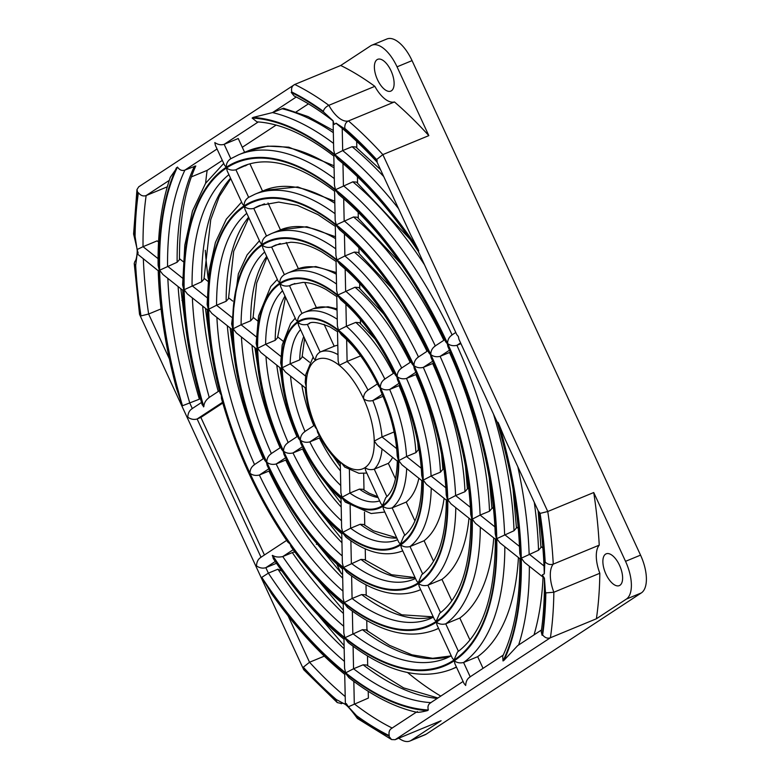 <?xml version="1.0" encoding="UTF-8"?>
<svg xmlns="http://www.w3.org/2000/svg" width="780" height="780" viewBox="0 0 780 780"><rect width="100%" height="100%" fill="white"/><g stroke="black" fill="none" stroke-linecap="round" stroke-linejoin="round"><path stroke-width="1.17" d="M391.014 70.775A17.199 7.985 -112.4 0 0 377.686 59.329A17.199 7.985 -112.4 0 0 377.481 79.667A17.199 7.985 -112.4 0 0 390.809 91.114A17.199 7.985 -112.4 0 0 391.014 70.775M619.515 565.276A17.199 7.985 -112.4 0 0 606.177 553.829A17.199 7.985 -112.4 0 0 605.972 574.168A17.199 7.985 -112.4 0 0 619.3 585.624A17.199 7.985 -112.4 0 0 619.515 565.276M358.176 212.131L358.303 218.107M491.907 507.449L493.603 508.804M469.95 640L459.81 618.043A235.716 109.473 -112.4 0 0 493.75 537.898M366.746 620.422L366.961 630.698M203.97 278.187L207.909 281.317M249.931 163.829L262.529 191.09M359.668 283.413L359.775 288.405M442.855 468.39L444.044 469.345M433.524 561.161L424.086 540.745A150.335 69.82 -112.4 0 0 444.093 498.361M365.235 548.798L365.479 560.41M253.012 317.226L257.683 320.95M286.25 242.444L298.379 268.69M324.07 324.275L334.21 346.232A64.964 30.166 -112.4 0 0 334.21 346.232L320.151 352.034L334.21 346.232A64.964 30.166 -112.4 0 1 337.798 345.267M302.094 356.314L309.553 362.252M363.656 473.519L364.006 490.055M395.499 478.871L388.323 463.349A64.964 30.166 -112.4 0 0 392.584 457.343M304.765 282.506L316.378 307.622M277.543 336.765L283.023 341.133M364.474 512.158L364.748 525.252M414.931 520.913L406.224 502.067A107.65 49.998 -112.4 0 0 418.87 478.276M418.314 448.851L419.016 449.407M360.428 319.546L360.516 323.583M268.027 202.985L280.449 229.876M228.491 297.706L232.713 301.07M365.995 584.766L366.22 595.559M451.815 600.746L441.948 579.394A193.021 89.641 -112.4 0 0 468.994 518.183M467.386 487.919L468.877 489.109M358.917 247.669L359.034 253.246M356.684 141.355L356.821 147.839M357.435 176.709L357.562 182.969M516.418 526.968L518.271 528.44M540.93 546.487L542.89 548.048M534.027 634.891A321.087 149.117 -112.4 0 0 543.056 577.161M483.054 668.353L477.662 656.682A278.401 129.295 -112.4 0 0 518.427 557.554M367.487 655.912L367.692 665.827M368.228 691.304L368.375 698.071L348.358 706.797L346.32 703.599L345.384 704.428L336.297 699.543A357.279 165.925 67.6 0 1 303.303 667.212L303.82 669.825L337.262 702.585L340.88 703.404C341.971 705.393 341.669 696.52 357.367 718.458L391.57 739.567L395.119 739.703L441.11 720.72L411.167 740.376L426.182 734.175A32.477 15.083 67.6 0 1 425.002 734.799L409.988 741A32.477 15.083 -112.4 0 0 411.167 740.376M169.289 180.355L146.153 195.546A351.546 163.264 -112.4 0 0 143.042 246.685L157.121 240.874L158.554 242.014M179.458 258.668L183.203 261.651M230.802 158.71C227.721 160.729 226.19 163.585 226.229 167.261L224.601 165.321L215.416 145.441L214.812 142.565C217.922 144.671 221.032 145.265 224.162 144.329L238.232 138.518L244.608 152.305M183.144 299.783L181.916 300.29M161.041 308.909L148.639 314.028L140.975 315.91A357.279 165.925 67.6 0 1 135.681 265.385A34.388 15.97 67.6 0 1 135.301 266L134.219 263.494L134.979 261.212C136.071 261.456 137.865 252.164 136.939 248.225L133.595 234.01L136.968 189.559L138.733 186.8L294.752 84.464C292.022 85.81 291.037 88.325 291.788 92.02L291.232 92.391L294.079 95.93C306.852 102.287 319.858 110.633 333.119 120.988L334.171 124.43L336.112 123.191L337.243 124.273C350.61 135.115 363.899 147.742 377.12 162.172M200.294 398.18L199.378 399.185L182.491 405.746A314.594 146.104 67.6 0 1 159.637 270.212A314.594 146.104 67.6 0 1 177.479 167.066C179.614 170.089 182.091 171.103 184.918 170.089L195.79 165.955C184.714 190.339 179.273 221.569 179.468 259.642L177.128 262.255L159.637 270.212L162.854 274.423L182.734 290.257M317.187 544.011L316.358 544.352M276.481 563.277L265.834 567.674C262.714 568.61 259.594 568.015 256.493 565.909C256.708 561.766 258.219 558.889 261.046 557.3M275.262 561.483L265.834 567.674L268.369 573.144L277.933 569.195L281.95 571.126M288.103 615.859L309.533 662.249L324.305 656.155M367.926 631.42L366.931 629.265M341.016 573.193L336.794 564.047M232.167 337.623L230.909 334.903M248.157 164.336L235.921 169.777A266.175 123.611 -112.4 0 1 243.37 166.052C268.31 155.873 298.721 164.268 334.591 191.236L335.546 190.32L338.715 194.512C379.421 228.442 415.077 277.524 445.673 341.786L447.301 343.726A271.908 126.272 67.6 0 1 496.343 538.317A271.908 126.272 67.6 0 1 453.94 660.085A271.908 126.272 67.6 0 1 344.935 637.718A271.908 126.272 67.6 0 1 272.542 555.37C275.184 557.057 278.587 557.456 282.76 556.569L292.334 552.611C294.957 551.567 295.698 551.45 294.548 552.26M340.733 65.481A363.782 168.948 67.6 0 1 374.839 86.336L328.858 105.319A28.655 13.309 -112.4 0 0 348.475 120.939L394.456 101.956A363.782 168.948 67.6 0 1 428.825 135.623L397.04 66.827A32.477 15.083 -112.4 0 0 371.855 45.201A32.477 15.083 -112.4 0 0 370.666 45.825L340.733 65.481L294.752 84.464A363.782 168.948 67.6 0 1 328.858 105.319C325.972 106.704 324.119 108.693 323.31 111.287A358.049 166.286 -112.4 0 0 291.788 92.02M593.736 492.531A363.782 168.948 67.6 0 1 599.235 545.152L553.254 564.135A28.655 13.309 -112.4 0 0 553.849 592.244A363.782 168.948 67.6 0 1 550.407 637.757L596.388 618.774L626.32 599.118A32.477 15.083 -112.4 0 0 625.531 561.327L593.736 492.531L547.755 511.514L382.844 154.606L376.603 159.559A358.049 166.286 -112.4 0 0 344.838 128.427C344.546 124.732 345.755 122.236 348.475 120.939A363.782 168.948 67.6 0 1 382.844 154.606L428.825 135.623M395.119 739.703L550.407 637.757C547.521 638.752 544.937 637.806 542.646 634.94A358.049 166.286 -112.4 0 0 545.834 592.888L553.849 592.244L599.83 573.261A363.782 168.948 67.6 0 1 596.388 618.774M205.618 183.251A351.546 163.264 67.6 0 1 207.149 170.362L222.329 160.397M242.287 147.293L276.101 125.093M296.215 111.881L308.441 103.857M208.172 278.421A351.546 163.264 67.6 0 1 205.276 250.302M440.778 696.111A351.546 163.264 67.6 0 1 407.608 672.555M371.855 45.201L386.87 39A32.477 15.083 67.6 0 1 412.055 60.625L640.546 555.136A32.477 15.083 67.6 0 1 641.335 592.917L426.182 734.175M264.44 554.98L200.879 417.427L197.125 418.977C194.005 419.913 190.886 419.318 187.785 417.212C187.999 413.069 189.511 410.202 192.338 408.603M158.077 258.658L143.042 246.685L137.085 249.551L135.076 236.408A357.279 165.925 67.6 0 1 138.392 192.728C140.702 195.614 143.286 196.55 146.153 195.546L167.291 186.82M191.353 176.884L207.149 170.362M333.089 120.939L333.703 150.111L334.796 154.576A315.354 146.455 -112.4 0 0 253.13 117.4L272.522 112.583L283.501 108.235L308.051 116.571L333.294 130.435M342.215 128.398L342.683 150.589L352.072 146.708L355.768 146.971L380.552 169.679M540.969 547.414L538.532 550.251L521.293 558.178A315.354 146.455 -112.4 0 0 499.054 424.554L505.069 439.159L538.658 511.826C541.856 533.052 543.728 553.41 544.255 572.881L544.333 573.817L542.324 574.928L544.391 578.224L524.482 562.37L521.293 558.178A315.354 146.455 -112.4 0 1 503.997 660.319L517.686 645.616L541.476 629.996M333.86 156.117C305.994 134.638 280.351 123.22 256.932 121.856L252.145 118.053A314.594 146.104 67.6 0 1 334.815 155.201L333.83 156.059L334.444 185.23L335.536 189.696L352.804 181.838L356.509 182.101L409.88 239.05M460.6 342.907L456.924 345.316L460.941 343.658M516.457 527.894L514.02 530.731L496.782 538.658L499.98 542.861L519.88 558.704M477.662 656.682L463.583 662.493C459.976 663.361 456.865 662.785 454.262 660.777L454.867 663.653L464.051 683.524L465.68 685.474C465.894 681.33 467.405 678.463 470.233 676.874M353.087 646.259L353.555 668.762L363.129 664.804L366.668 665.038M449.514 350.181L440.115 356.353C436.498 357.191 433.397 356.596 430.794 354.569A229.983 106.811 -112.4 0 0 336.277 224.816L353.545 216.967L357.26 217.23L401.164 264.02M491.936 508.375L489.508 511.212L480.119 515.083A235.716 109.473 67.6 0 0 440.115 356.353L450.382 352.131M459.81 618.043L445.731 623.854C442.123 624.721 439.013 624.156 436.41 622.148A229.983 106.811 -112.4 0 0 472.28 519.149A229.983 106.811 -112.4 0 0 430.794 354.569C430.755 350.883 432.266 348.026 435.318 345.979M347.471 607.454L344.214 603.223A229.983 106.811 -112.4 0 1 290.023 543.894L287.82 542.1C258.375 498.985 236.262 451.103 221.471 398.453L221.315 395.197A229.983 106.811 -112.4 0 0 290.023 543.894L291.096 546.76C307.759 570.112 325.143 589.212 343.249 604.091L343.844 633.224L344.935 637.718L362.398 629.684L365.927 629.908M230.763 178.649L219.258 196.531L210.746 219.648L203.98 279.162L201.64 281.765L184.148 289.721A271.908 126.272 67.6 0 1 226.541 167.953A271.908 126.272 67.6 0 1 335.546 190.32A271.908 126.272 67.6 0 1 447.301 343.726L447.905 346.613C477.194 411.928 492.97 474.337 495.241 533.861L496.343 538.317L495.368 539.194L475.469 523.341L472.28 519.149L480.119 515.083L494.969 526.909M344.428 233.854L344.897 255.967L354.276 252.096L358 252.369L392.447 289M420.644 589.592A193.021 89.641 67.6 0 1 418.597 590.499C396.883 598.523 372.938 592.468 346.749 572.335L343.483 568.103L342.508 568.961C313.57 544.586 288.434 510.042 267.111 465.319L266.497 462.433A187.297 86.98 -112.4 0 0 343.483 568.103A187.297 86.98 -112.4 0 0 418.558 583.518A187.297 86.98 -112.4 0 0 447.769 499.639A187.297 86.98 -112.4 0 0 413.985 365.606C416.588 367.643 419.689 368.238 423.306 367.39L433.563 363.168M467.425 488.845L464.987 491.692L455.608 495.563L470.428 507.37M441.948 579.394L427.869 585.205L440.554 612.651M351.614 575.923L352.082 598.504L361.657 594.555L365.177 594.779M342.498 568.922L343.112 598.094L344.204 602.599A229.213 106.451 67.6 0 1 249.99 473.275C252.632 475.303 255.762 475.888 259.369 475.02L269.724 470.759M248.839 217.776L233.698 251.297L228.491 298.691L226.151 301.285L216.577 305.243L231.679 317.265M264.459 203.843L253.773 208.416L266.497 235.97M402.305 551.041L402.743 550.856A150.335 69.82 67.6 0 1 402.305 551.041C385.096 557.339 366.337 552.737 346.027 537.215L342.742 532.984A144.602 67.158 -112.4 0 0 400.715 544.879A144.602 67.158 -112.4 0 0 423.257 480.119A144.602 67.158 -112.4 0 0 397.186 376.642A144.602 67.158 -112.4 0 0 337.75 295.055L355.017 287.235L358.751 287.518L383.75 314.028M401.69 368.062C398.629 370.11 397.127 372.967 397.186 376.642C399.779 378.671 402.88 379.275 406.487 378.436L416.744 374.215M442.904 469.306L440.466 472.163L431.087 476.034L445.887 487.822M424.086 540.745L410.017 546.556L422.692 573.983M431.243 488.134A150.335 69.82 67.6 0 1 410.017 546.556C406.39 547.433 403.299 546.877 400.715 544.879L401.31 547.745L416.608 580.856L418.246 582.826A186.527 86.629 67.6 0 1 343.463 567.479L360.916 559.416L364.435 559.63M271.391 453.609C268.32 455.618 266.789 458.494 266.799 462.238A186.527 86.629 67.6 0 1 233.161 328.75L236.389 332.972L256.269 348.767C257.692 381.03 266.165 414.59 281.687 449.446L283.306 451.396L283.92 454.282C300.281 488.456 319.566 514.975 341.776 533.832L342.371 562.975L343.463 567.479A186.527 86.629 67.6 0 1 266.799 462.238C269.441 464.266 272.571 464.851 276.178 463.983L286.552 459.712M267.043 257.176L256.669 283.033L253.012 318.221L250.663 320.814L241.098 324.763L256.25 336.823M280.225 243.516L271.635 247.065C268.018 247.884 264.888 247.27 262.246 245.213L262.86 248.118L278.158 281.229L279.776 283.16A144.602 67.158 -112.4 0 0 257.224 347.919A144.602 67.158 -112.4 0 0 283.306 451.396A144.602 67.158 -112.4 0 0 342.742 532.984L341.757 533.803M345.91 304.268L346.369 326.264L355.758 322.394L359.512 322.696L375.082 339.125M384.813 512.05L371.163 513.523L345.325 502.115L342.001 497.864L341.035 498.693C325.562 485.365 312.136 466.889 300.739 443.245L300.115 440.369A101.917 47.336 -112.4 0 0 342.001 497.864A101.917 47.336 -112.4 0 0 382.863 506.249A101.917 47.336 -112.4 0 0 398.755 460.61A101.917 47.336 -112.4 0 0 380.377 387.67C382.96 389.707 386.051 390.312 389.659 389.483L399.906 385.261M418.363 449.758L415.935 452.634L406.555 456.505L421.307 468.263M406.224 502.067L392.145 507.877L404.81 535.294M350.132 505.44L350.61 528.226L360.185 524.277L363.685 524.482M341.016 498.673L341.63 527.846L342.732 532.36A143.842 66.797 67.6 0 1 283.608 451.201C286.26 453.238 289.39 453.814 292.997 452.936L303.41 448.656M285.5 297.102L277.534 337.76L275.194 340.334L265.619 344.292L280.858 356.421M294.879 283.501L289.497 285.724L301.928 313.462L303.859 312.575A107.65 49.998 67.6 0 1 337.252 319.273M346.651 339.583L347.11 361.471L360.633 355.885M344.692 467.025L341.269 462.745L340.294 463.544C331.578 455.773 324.002 445.331 317.558 432.218L316.924 429.331A59.231 27.505 -112.4 0 0 341.269 462.745A59.231 27.505 -112.4 0 0 365.011 467.62A59.231 27.505 -112.4 0 0 374.244 441.09A59.231 27.505 -112.4 0 0 363.568 398.707C366.269 400.813 369.349 401.427 372.811 400.54L383.048 396.318M394.105 431.944L381.985 436.946L396.679 448.646M388.323 463.349L374.254 469.16L386.909 496.538M349.391 469.96L349.869 493.067L359.444 489.109L362.905 489.294M340.285 463.515L340.899 492.716L341.991 497.24A101.156 46.975 67.6 0 1 300.417 440.164C303.089 442.202 306.228 442.777 309.826 441.889L320.327 437.57M304.6 338.452L302.065 357.318L299.725 359.873L290.16 363.821L305.604 376.126M309.582 323.485L307.369 324.402L320.131 352.043C317.041 353.906 315.49 356.694 315.481 360.418A59.231 27.505 -112.4 0 0 306.238 386.948A59.231 27.505 -112.4 0 0 316.924 429.331L315.325 427.372C309.436 413.79 306.091 400.598 305.302 387.816L306.238 386.948L305.194 382.346L305.828 374.419L313.17 356.996M374.839 86.336A28.655 13.309 -112.4 0 0 394.456 101.956M599.235 545.152A28.655 13.309 -112.4 0 0 599.83 573.261M398.785 738.192A32.477 15.083 -112.4 0 0 409.988 741M222.768 403.065L200.879 417.427M263.903 458.318L253.793 465.065M248.654 197.35C245.583 199.368 244.052 202.215 244.082 205.891A229.983 106.811 -112.4 0 1 336.277 224.816L335.176 220.35L334.571 191.188M248.644 197.311L235.921 169.777C232.303 170.605 229.184 170.001 226.541 167.953L227.155 170.849L242.453 203.96L244.082 205.891A229.983 106.811 -112.4 0 0 208.211 308.89L207.129 304.385L209.011 271.138L215.426 242.424L226.327 219.121L241.585 202.069M343.229 604.051L344.214 603.223A229.983 106.811 -112.4 0 0 436.41 622.148L437.014 625.014L452.312 658.125L453.94 660.085L457.519 651.973C482.596 633.35 495.212 595.745 495.349 539.155M452.137 334.942C449.075 336.97 447.564 339.836 447.603 343.531A272.668 126.633 -112.4 0 0 335.536 189.696A272.668 126.633 -112.4 0 0 226.229 167.261A272.668 126.633 -112.4 0 0 183.709 289.37L182.618 284.875L184.821 245.173L192.484 210.99L205.52 183.397L223.724 163.41M207.246 309.738C208.075 335.868 212.326 363.616 219.999 392.964L221.315 395.197A229.983 106.811 -112.4 0 1 208.211 308.89L207.246 309.738L187.366 293.943L184.148 289.721A271.908 126.272 67.6 0 0 203.833 406.673C204.019 403.046 205.822 399.984 209.264 397.488M177.479 167.066L170.352 177.216C161.743 201.942 157.657 231.328 158.116 265.366L159.198 269.86L158.223 270.709C159.315 307.476 165.37 346.583 176.397 388.04L182.491 405.746M138.392 192.728L137.836 193.099L136.968 189.559M137.836 193.099A358.049 166.286 -112.4 0 0 134.647 235.15L133.643 234.302M158.223 270.738L137.173 253.802L138.167 253.11L137.085 249.551M203.522 406.877A272.668 126.633 -112.4 0 1 183.709 289.37L182.734 290.228C183.856 326.079 190.33 364.231 202.166 404.703L203.833 406.673M418.704 250.673A314.594 146.104 67.6 0 0 334.815 155.201L337.984 159.393C366.044 182.305 392.837 213.018 418.382 251.54L418.704 250.673L417.651 248.401A315.354 146.455 -112.4 0 0 334.796 154.576L342.683 150.589A321.087 149.117 67.6 0 1 398.551 208.621M291.232 92.391A357.279 165.925 67.6 0 1 323.973 112.388L333.138 120.832M137.173 253.802L135.681 265.385M272.542 555.37L273.215 558.431C295.532 591.903 319.127 618.832 343.99 639.21L344.955 638.342L348.202 642.564C386.178 671.931 420.498 680.881 451.171 669.416A278.401 129.295 67.6 0 0 456.398 666.958M519.49 546.439L504.631 534.602A278.401 129.295 67.6 0 0 456.924 345.316C453.307 346.154 450.206 345.56 447.603 343.531A272.668 126.633 -112.4 0 1 496.782 538.658A272.668 126.633 -112.4 0 1 454.262 660.777A272.668 126.633 -112.4 0 1 344.955 638.342A272.668 126.633 -112.4 0 1 272.23 555.575M418.363 251.511L456.729 334.532L458.348 336.482L458.962 339.358L497.318 422.38L498.001 422.292A314.594 146.104 67.6 0 1 520.855 557.827L519.753 553.371C518.524 512.558 511.046 468.897 497.318 422.38M336.112 123.191L344.194 128.495A357.279 165.925 67.6 0 1 377.188 160.826L377.003 162.006L410.611 234.731L417.651 248.401M135.301 266A358.049 166.286 -112.4 0 0 140.39 314.642L139.532 314.35L134.219 263.494M344.438 661.401A308.86 143.442 -112.4 0 1 268.369 573.144L261.787 577.366L271.645 593.853M343.97 639.171L344.584 668.343L345.677 672.838A314.594 146.104 67.6 0 1 261.787 577.366M345.169 696.54A351.546 163.264 -112.4 0 1 309.533 662.249L303.303 667.212M262.831 579.637A315.354 146.455 -112.4 0 0 345.686 673.462L344.721 674.329C319.351 653.63 294.986 626.808 271.645 593.843M539.516 512.129A357.279 165.925 67.6 0 1 544.801 562.653A34.388 15.97 67.6 0 1 545.191 562.039C547.56 564.35 550.241 565.051 553.254 564.135A363.782 168.948 67.6 0 0 547.755 511.514L540.101 513.396L538.668 511.875M303.888 668.48A358.049 166.286 -112.4 0 0 335.654 699.611L337.262 702.585M344.711 674.291L345.384 704.428M417.358 711.584C415.594 713.183 422.662 711.828 427.352 710.639A315.354 146.455 -112.4 0 1 345.686 673.462L348.933 677.683C372.255 695.867 394.875 707.401 416.812 712.286M430.852 702.624A308.86 143.442 -112.4 0 1 353.555 668.762L345.677 672.838A314.594 146.104 67.6 0 0 428.347 709.985C427.391 706.514 428.269 704.067 430.989 702.634M503.012 660.962A314.594 146.104 67.6 0 0 520.855 557.827L519.86 558.665C520.27 598.66 514.547 631.166 502.71 656.194L503.012 660.962L503.997 660.319M544.801 562.653L544.333 573.817M348.358 706.797L356.519 715.65A34.388 15.97 67.6 0 1 357.181 716.752L357.367 718.458M392.223 728.091C389.493 729.407 388.508 731.933 389.259 735.647A357.279 165.925 67.6 0 1 356.519 715.65M544.42 578.077L545.415 591.63A357.279 165.925 67.6 0 1 542.1 635.3L541.232 631.771C543.601 615.215 544.645 597.353 544.372 578.185M357.181 716.752A358.049 166.286 -112.4 0 0 388.703 736.018L391.57 739.567M433.397 617.194L430.219 618.657A223.489 103.789 -112.4 0 1 352.082 598.504L344.204 602.599A229.213 106.451 67.6 0 0 436.088 621.455L434.46 619.486L419.162 586.385L418.558 583.518C421.151 585.517 424.252 586.082 427.869 585.205A193.021 89.641 67.6 0 0 455.783 507.673M231.757 329.257L232.723 328.399A187.297 86.98 -112.4 0 0 266.497 462.433L264.878 460.483C244.53 414.979 233.493 371.241 231.757 329.257L211.877 313.453L208.65 309.241A229.213 106.451 67.6 0 0 249.99 473.275C249.98 469.531 251.511 466.654 254.573 464.646M470.837 519.636C470.603 566.68 460.2 597.919 439.627 613.343L436.088 621.455A229.213 106.451 67.6 0 0 471.841 518.798L470.857 519.675M266.516 235.999C263.425 238.017 261.895 240.854 261.924 244.52L260.305 242.59L245.008 209.479L244.393 206.583A229.213 106.451 67.6 0 0 208.65 309.241L216.577 305.243A223.489 103.789 -112.4 0 1 246.782 213.32M259.447 240.737L247.133 254.845L238.368 273.858L231.641 323.885L232.723 328.399A187.297 86.98 -112.4 0 1 261.924 244.52A187.297 86.98 -112.4 0 1 337.009 259.935L335.917 255.479L335.302 226.307L336.287 225.439A229.213 106.451 67.6 0 1 430.492 354.764L428.863 352.823C403.24 299.12 373.425 258.053 339.436 229.632L336.287 225.439A229.213 106.451 67.6 0 0 244.393 206.583C247.046 208.64 250.175 209.255 253.773 208.416A223.489 103.789 -112.4 0 1 259.662 205.511L278.704 202.098L297.473 205.393L318.016 214.656L335.302 226.336M432.705 361.218L423.306 367.39A193.021 89.641 67.6 0 1 455.608 495.563L447.769 499.639L450.957 503.822L470.837 519.665M470.73 514.351L471.841 518.798A229.213 106.451 67.6 0 0 430.492 354.764L431.096 357.649C455.559 412.308 468.77 464.539 470.73 514.351M418.47 356.947A193.021 89.641 67.6 0 0 344.897 255.967L337.009 259.935A187.297 86.98 -112.4 0 1 413.985 365.606C413.946 361.92 415.447 359.063 418.509 357.016M397.615 539.75A138.109 64.135 -112.4 0 1 350.61 528.226L342.732 532.36A143.842 66.797 67.6 0 0 400.394 544.187L398.755 542.217L383.458 509.106L382.863 506.249C385.564 508.297 388.664 508.833 392.145 507.877A107.65 49.998 67.6 0 0 406.673 468.565M280.81 368.345L260.9 352.492L257.663 348.27A143.842 66.797 67.6 0 0 283.608 451.201C283.52 447.535 285.051 444.649 288.21 442.562M298.506 438.409L300.115 440.369A101.917 47.336 -112.4 0 1 281.736 367.429L280.781 368.287C281.892 390.819 287.8 414.19 298.506 438.409M421.814 480.607C421.405 508.579 415.399 527.085 403.786 536.133L400.394 544.187A143.842 66.797 67.6 0 0 422.819 479.768L421.814 480.607L401.924 464.782L398.755 460.61L406.555 456.505A107.65 49.998 67.6 0 0 389.659 389.483L399.067 383.302M337.067 310.157A107.65 49.998 -112.4 0 0 313.248 308.704L303.859 312.575A107.65 49.998 67.6 0 0 302.24 313.316C299.14 315.315 297.599 318.133 297.628 321.789L296.01 319.868L280.712 286.757L280.098 283.852A143.842 66.797 67.6 0 0 257.663 348.27L265.619 344.292A138.109 64.135 -112.4 0 1 282.575 290.774M295.23 318.162L290.599 323.505L282.185 345.091L280.673 362.885L281.736 367.429A101.917 47.336 -112.4 0 1 297.628 321.789A101.917 47.336 -112.4 0 1 338.481 330.174L337.389 325.738L336.775 296.556L337.76 295.678A143.842 66.797 67.6 0 1 396.883 376.837L395.245 374.887C379.558 342.293 361.433 317.284 340.889 299.861M421.707 475.342L422.819 479.768A143.842 66.797 67.6 0 0 396.883 376.837L397.478 379.723C412.279 413.088 420.361 444.961 421.707 475.342M340.88 299.861L337.76 295.678A143.842 66.797 67.6 0 0 280.098 283.852C282.652 285.928 285.782 286.552 289.497 285.724A138.109 64.135 -112.4 0 1 292.237 284.427L302.854 282.438C309.738 282.428 317.489 284.798 326.089 289.536L336.814 296.615M384.832 379.031A107.65 49.998 67.6 0 0 346.369 326.264L338.481 330.174A101.917 47.336 -112.4 0 1 380.377 387.67C380.357 383.867 381.849 381.01 384.862 379.109M379.655 500.897A95.423 44.314 -112.4 0 1 349.869 493.067L341.991 497.24A101.156 46.975 67.6 0 0 382.541 505.557L380.903 503.578L365.586 470.438L365.011 467.62C367.663 469.619 370.744 470.135 374.254 469.16A64.964 30.166 67.6 0 0 382.024 448.939M305.311 387.855L285.412 372.011L282.175 367.78A101.156 46.975 67.6 0 0 300.417 440.164C300.31 436.585 301.85 433.7 305.038 431.515M397.303 461.087C396.825 479.544 392.983 491.712 385.778 497.572L382.541 505.557A101.156 46.975 67.6 0 0 398.317 460.258L397.312 461.116L377.393 445.253L374.244 441.09L381.985 436.946A64.964 30.166 67.6 0 0 372.811 400.54L382.229 394.358M337.555 331.753L330.047 326.947C318.045 322.169 310.869 321.145 308.529 323.885A95.423 44.314 -112.4 0 0 307.369 324.402C303.566 325.162 300.427 324.529 297.95 322.481A101.156 46.975 67.6 0 1 338.5 330.798A101.156 46.975 67.6 0 1 380.075 387.875A101.156 46.975 67.6 0 1 398.317 460.258L397.195 455.842C396.162 435.181 390.644 413.478 380.659 390.76L380.075 387.875L378.427 385.924C367.712 363.87 355.427 346.885 341.591 334.971L338.5 330.798L337.516 331.685L338.13 360.886L339.222 365.293A59.231 27.505 -112.4 0 0 315.481 360.418L313.882 358.527L298.565 325.397L297.95 322.481A101.156 46.975 67.6 0 0 282.175 367.78L290.16 363.821A95.423 44.314 -112.4 0 1 300.524 329.628M367.985 390.098A64.964 30.166 67.6 0 0 347.11 361.471L339.222 365.293A59.231 27.505 -112.4 0 1 363.568 398.707C363.519 394.943 365.001 392.096 368.014 390.166M446.345 500.156L446.335 500.126C446.004 537.625 437.804 562.497 421.717 574.733L418.246 582.826A186.527 86.629 67.6 0 0 447.33 499.288L446.335 500.126L426.436 484.302M415.886 372.265L406.487 378.436A150.335 69.82 67.6 0 1 431.087 476.034L423.257 480.119L426.445 484.312M446.219 494.842L447.33 499.288A186.527 86.629 67.6 0 0 413.692 365.8L414.287 368.686C433.914 412.698 444.561 454.75 446.219 494.842M256.269 348.767L257.224 347.919L256.152 343.395L258.55 315.978L270.719 286.523L277.329 279.435M264.664 252.028A180.794 83.967 -112.4 0 0 241.098 324.763L233.161 328.75A186.527 86.629 67.6 0 1 262.246 245.213A186.527 86.629 67.6 0 1 337.028 260.559L340.168 264.742C367.429 287.674 391.394 320.707 412.055 363.851L413.692 365.8A186.527 86.629 67.6 0 0 337.028 260.559L336.043 261.427L336.658 290.599L337.75 295.055A144.602 67.158 -112.4 0 0 279.776 283.16C279.747 279.503 281.278 276.666 284.378 274.648M323.973 112.388A34.388 15.97 67.6 0 1 323.31 111.287M140.39 314.642L140.975 315.91M388.703 736.018L389.259 735.647M545.191 562.039A358.049 166.286 -112.4 0 0 540.101 513.396M134.647 235.15A34.388 15.97 67.6 0 1 135.076 236.408M335.654 699.611A34.388 15.97 67.6 0 1 336.297 699.543M499.054 424.554L498.001 422.292M542.1 635.3L542.646 634.94M545.834 592.888A34.388 15.97 67.6 0 1 545.415 591.63M253.13 117.4L252.145 118.053M344.838 128.427A34.388 15.97 67.6 0 1 344.194 128.495M377.188 160.826L376.603 159.559M176.495 167.72A315.354 146.455 -112.4 0 0 159.198 269.86A315.354 146.455 -112.4 0 0 181.438 403.484M427.352 710.639L428.347 709.985M143.335 258.882A351.546 163.264 -112.4 0 0 148.639 314.028L169.377 358.907M167.856 278.401A308.86 143.442 -112.4 0 0 189.813 403.133L192.299 408.535M293.212 549.705L282.76 556.569A266.175 123.611 -112.4 0 0 343.697 626.262M343.434 613.499A266.175 123.611 67.6 0 1 292.334 552.611M192.377 297.931A266.175 123.611 -112.4 0 0 209.235 397.41M218.264 391.492A266.175 123.611 67.6 0 1 202.693 306.15M222.553 402.295L197.125 418.977L261.007 557.232M217.054 148.99L184.918 170.089A308.86 143.442 -112.4 0 0 167.554 266.204L182.608 278.187M296.224 97.013L272.522 112.583A321.087 149.117 67.6 0 1 333.567 143.413M258.258 121.943L224.162 144.329L230.782 158.672M517.852 466.82A321.087 149.117 67.6 0 1 529.142 554.122L544.011 565.958M353.827 681.408L354.296 703.882A351.546 163.264 -112.4 0 0 392.135 728.042M342.956 163.537L343.424 185.708A278.401 129.295 67.6 0 1 452.098 334.873M504.835 546.731A278.401 129.295 67.6 0 1 463.583 662.493L470.194 676.796M343.697 198.685L344.156 220.838A235.716 109.473 67.6 0 1 435.289 345.91M480.314 527.202A235.716 109.473 67.6 0 1 445.731 623.854L458.416 651.3M352.346 611.101L352.823 633.633A266.175 123.611 -112.4 0 0 446.501 658.115L451.269 655.863M228.91 174.642A266.175 123.611 -112.4 0 0 192.065 285.724L207.139 297.726M268.788 468.839L259.369 475.02A223.489 103.789 -112.4 0 0 342.956 591.113M345.169 269.041L345.637 291.106A150.335 69.82 67.6 0 1 401.651 367.985M350.873 540.716L351.351 563.365A180.794 83.967 -112.4 0 0 413.927 579.199L415.516 578.497M285.607 457.792L276.178 463.983A180.794 83.967 -112.4 0 0 342.225 555.945M336.073 261.485L322.101 252.125C310.606 245.632 300.134 242.346 290.696 242.258L275.944 244.969A180.794 83.967 -112.4 0 0 271.635 247.065L284.369 274.628M302.445 446.745L292.997 452.936A138.109 64.135 -112.4 0 0 341.484 520.757M641.335 592.917L626.32 599.118M625.531 561.327L640.546 555.136M412.055 60.625L397.04 66.827M319.303 435.669L309.826 441.889A95.423 44.314 -112.4 0 0 340.743 485.491M320.131 352.043L320.151 352.034A64.964 30.166 67.6 0 1 320.151 352.034A64.964 30.166 67.6 0 1 338.003 354.656M299.725 359.873A95.423 44.314 67.6 0 1 303.722 336.541M290.56 376.106A95.423 44.314 -112.4 0 0 305.009 431.438M313.804 425.665A95.423 44.314 67.6 0 1 301.802 385.057M340.441 470.896A95.423 44.314 67.6 0 1 319.4 437.941M378.115 497.562A95.423 44.314 67.6 0 1 359.444 489.109M415.935 452.634A107.65 49.998 -112.4 0 0 399.038 385.603M393.354 373.435A107.65 49.998 -112.4 0 0 355.758 322.394M336.307 274.219A150.335 69.82 -112.4 0 0 296.956 269.246L287.567 273.117A150.335 69.82 67.6 0 1 336.521 284.037M275.194 340.334A138.109 64.135 67.6 0 1 285.002 296.029M265.98 356.538A138.109 64.135 -112.4 0 0 288.171 442.494M296.956 436.722A138.109 64.135 67.6 0 1 276.764 365.128M341.201 507.058A138.109 64.135 67.6 0 1 302.572 448.988M396.835 538.073A138.109 64.135 67.6 0 1 360.185 524.277M440.466 472.163A150.335 69.82 -112.4 0 0 415.867 374.566M410.192 362.378A150.335 69.82 -112.4 0 0 355.017 287.235M335.566 238.651A193.021 89.641 -112.4 0 0 280.663 229.788L271.284 233.659A193.021 89.641 67.6 0 1 335.78 248.859M250.663 320.814A180.794 83.967 67.6 0 1 266.711 256.444M241.429 336.989A180.794 83.967 -112.4 0 0 271.352 453.531M280.127 447.769A180.794 83.967 67.6 0 1 251.989 345.394M341.942 542.714A180.794 83.967 67.6 0 1 285.753 460.034M415.126 577.658A180.794 83.967 67.6 0 1 360.916 559.416M464.987 491.692A193.021 89.641 -112.4 0 0 432.685 363.519M427.021 351.331A193.021 89.641 -112.4 0 0 354.276 252.096M263.152 204.545A223.489 103.789 67.6 0 1 264.342 203.873M334.825 203.249A235.716 109.473 -112.4 0 0 264.381 190.33L254.992 194.201A235.716 109.473 67.6 0 1 335.039 213.701M226.151 301.285A223.489 103.789 67.6 0 1 248.586 217.23M216.899 317.46A223.489 103.789 -112.4 0 0 254.543 464.568M263.308 458.815A223.489 103.789 67.6 0 1 227.311 325.748M342.693 578.155A223.489 103.789 67.6 0 1 268.944 471.071M433.251 616.873A223.489 103.789 67.6 0 1 361.657 594.555M438.526 628.29A235.716 109.473 67.6 0 1 434.879 629.957L438.584 628.426M489.508 511.212A235.716 109.473 -112.4 0 0 449.504 352.482M443.84 340.294A235.716 109.473 -112.4 0 0 353.545 216.967M245.3 165.906A266.175 123.611 67.6 0 1 248.059 164.365M334.084 167.934A278.401 129.295 -112.4 0 0 248.089 150.871L238.7 154.742A278.401 129.295 67.6 0 1 334.298 178.552M201.64 281.765A266.175 123.611 67.6 0 1 230.558 178.21M451.103 655.951A266.175 123.611 67.6 0 1 362.398 629.684M514.02 530.731A278.401 129.295 -112.4 0 0 493.526 414.17M424.495 264.781A278.401 129.295 -112.4 0 0 352.804 181.838M333.343 132.668A321.087 149.117 -112.4 0 0 281.902 108.703M177.128 262.255A308.86 143.442 67.6 0 1 194.493 166.14M199.378 399.185A308.86 143.442 67.6 0 1 178.103 286.572M344.175 648.775A308.86 143.442 67.6 0 1 277.933 569.195M437.248 698.432A308.86 143.442 67.6 0 1 363.129 664.804M529.357 566.251A321.087 149.117 67.6 0 1 518.632 645.001M538.532 550.251A321.087 149.117 -112.4 0 0 534.28 502.378M383.74 176.572A321.087 149.117 -112.4 0 0 352.072 146.708M420.664 589.641L418.597 590.499M456.514 667.212L451.171 669.416M434.538 346.398L444.707 339.729M254.992 194.201L248.089 197.632M347.471 607.444C379.548 632.2 408.691 639.697 434.879 629.957M230.197 159.013L238.7 154.742M208.465 397.917L219.414 390.731M191.558 409.022L201.513 402.48M260.267 557.719L286.65 540.394M451.357 335.361L455.773 332.465M303.703 669.669L139.552 314.398M391.462 728.491L416.305 712.179M430.228 703.033L463.096 681.457M469.443 677.284L503.207 655.122M265.99 236.252L271.284 233.659M417.729 357.435L427.889 350.766M287.43 442.981L297.58 436.312M384.082 379.519L394.261 372.84M304.258 431.935L314.418 425.256M344.682 467.025L358.868 473.284L366.795 473.06M367.244 390.585L377.442 383.887M270.611 454.028L280.761 447.359M400.91 368.472L411.079 361.803M287.567 273.117L283.92 274.862M366.619 665.008L403.621 687.882L437.921 697.983M290.784 583.099L344.107 645.645M299.305 557.856L343.366 610.282M365.878 629.87L389.435 645.294L411.918 654.81L432.666 658.3L451.191 655.902M365.137 594.74L401.798 614.806L433.231 616.834M364.387 559.601L391.56 574.724L415.077 577.551M362.856 489.255L369.194 493.223L377.725 496.704M363.626 524.443L373.396 530.77L396.708 537.791M333.157 456.319L340.343 466.567M324.773 481.904L341.113 503.275M316.31 507.283L341.874 539.204M305.107 387.689L305.38 389.035M279.805 367.546L281.395 376.808M254.885 347.704L257.488 364.796M180.814 288.727L185.913 329.072M307.817 532.584L342.615 574.821M230.12 327.99L233.62 352.852M205.442 308.334L209.761 340.948M334.035 165.769L288.795 147.176L267.618 146.133L248.089 150.871M334.776 201.191L297.814 186.927L264.381 190.33M337.038 308.851L328.058 306.764L313.248 308.704M336.277 272.532L315.802 266.555L296.956 269.246M335.527 236.74L306.823 226.707L280.663 229.788M418.373 449.826L417.768 442.523M442.904 469.375L441.616 454.204M467.425 488.914L465.436 465.806M491.946 508.443L489.235 477.37M516.457 527.962L513.035 488.914M540.969 547.482L538.142 510.744"/></g></svg>

